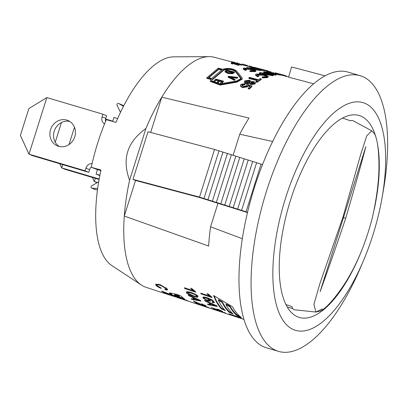 <?xml version="1.0" encoding="UTF-8"?>
<svg xmlns="http://www.w3.org/2000/svg" width="408" height="408" viewBox="0 0 408 408"><rect width="100%" height="100%" fill="white"/><g stroke="black" fill="none" stroke-linecap="round" stroke-linejoin="round"><path stroke-width="0.61" d="M95.355 178.321L94.319 181.601L92.422 177.454M97.395 182.509L94.319 181.601L97.017 182.733M99.108 179.438L65.336 169.427L61.659 167.882L59.762 163.736M112.69 121.135L105.606 119.039M74.475 127.235L69.013 144.559M62.689 164.608L61.659 167.882L99.185 179.005M55.238 142.208L61.435 122.558M98.711 181.739L91.647 185.88A1.25 1.147 -67.2 0 0 92.035 188.185L97.675 188.486M91.678 188.103L95.36 189.654A1.25 1.147 -67.2 0 0 95.712 189.73L97.492 189.827M123.711 105.851L122.4 105.091A1.25 1.147 -67.2 0 0 122.155 104.989M91.382 166.806A6.253 5.732 -67.2 0 0 89.617 169.657L88.771 172.334L32.676 155.713L28.994 154.168L20.4 135.395L28.851 108.589L46.833 97.583L28.994 154.168L85.093 170.789L85.935 168.111A6.253 5.732 112.8 0 1 92.101 163.572M104.519 123.95A6.253 5.732 112.8 0 1 102.087 116.887L102.933 114.204L106.61 115.75L105.769 118.432A6.253 5.732 -67.2 0 0 105.539 121.467M69.763 121.462A13.75 12.607 -67.2 0 0 54.718 129.871A13.75 12.607 -67.2 0 0 59.247 146.498M99.822 175.608L96.089 174.048L96.936 171.37A6.253 5.732 112.8 0 0 97.247 169.509L100.847 170.575M102.933 114.204L46.833 97.583M74.761 136.792A13.75 12.607 112.8 0 1 57.339 145.886A13.75 12.607 112.8 0 1 51.041 128.326A13.75 12.607 112.8 0 1 67.988 120.528A13.75 12.607 112.8 0 1 74.761 136.792M117.637 118.565L113.934 117.463L113.087 120.146A6.253 5.732 112.8 0 1 112.547 121.406M99.904 175.18L96.089 174.048M123.481 106.304L118.718 103.545A1.25 1.147 -67.2 0 0 117.071 105.249L120.472 112.373M88.771 172.334L85.093 170.789M242.326 238.7L210.559 226.797A122.543 48.669 106.5 0 0 208.656 246.049L124.287 216.067A119.988 47.654 -73.5 0 1 129.571 180.316C125.684 169.529 125.093 159.911 127.796 151.46C130.433 142.984 136.471 135.329 145.906 128.494L145.911 128.494A119.988 47.654 -73.5 0 1 209.131 56.63L173.701 56.85A109.635 43.539 106.5 0 0 115.989 122.369L106.299 119.656A106.182 42.167 106.5 0 0 97.691 143.024A106.182 42.167 106.5 0 0 91.275 167.305L97.247 169.509M285.937 304.562L291.919 306.643A98.996 14.214 107.2 0 0 294.535 309.784L315.863 312.043L320.091 311.161C323.391 309.723 330.342 304.756 342.98 286.345C355.394 267.898 365.14 245.203 372.218 218.26C377.517 194.891 379.7 174.67 378.772 157.59C378.231 145.947 376.793 137.96 374.452 133.645L371.785 130.825L366.731 135.859L360.667 154.566L342.909 217.291L319.903 283.555L313.93 304.266L315.863 312.038L322.228 308.953M345.709 218.3C354.674 187.619 361.391 163.72 365.854 146.615L320.153 291.557C326.93 273.013 335.447 248.6 345.709 218.3L342.909 217.291M292.725 308.525L287.283 307.066M371.79 130.82L352.951 120.681A98.996 14.214 107.2 0 0 350.508 120.809L342.593 118.07M361.57 250.838A105.315 41.825 -73.5 0 1 299.334 317.45A105.315 41.825 -73.5 0 1 290.496 200.201A105.315 41.825 -73.5 0 1 359.178 115.5A105.315 41.825 -73.5 0 1 375.666 136.405M377.415 143.631A105.315 41.825 -73.5 0 1 374.223 209.386M224.206 309.453L221.559 308.249A121.9 48.414 -73.5 0 1 214.159 295.877M231.902 312.834L229.464 311.778A122.099 48.491 -73.5 0 1 222.38 301.823L218.566 299.61L218.367 300.252A122.624 48.7 106.5 0 0 225.313 310.641L221.365 308.856L221.559 308.249M239.562 316.037L237.42 315.155A122.293 48.567 -73.5 0 1 230.046 306.122L226.205 303.996L226.006 304.628A122.818 48.776 106.5 0 0 233.249 314.089L229.276 312.385A122.721 48.741 -73.5 0 1 222.176 302.461L222.38 301.823M229.276 312.385L229.464 311.778M222.176 302.461L218.367 300.252M221.365 308.856A122.528 48.659 -73.5 0 1 213.552 295.489L232.54 306.78A123.017 48.858 106.5 0 0 241.23 317.388L237.232 315.756A122.92 48.817 -73.5 0 1 229.847 306.75L226.006 304.628M229.847 306.75L230.046 306.122M237.232 315.756L237.42 315.155M170.447 295.203L169.223 294.862A120.646 47.915 -73.5 0 1 167.948 294.494A120.646 47.915 -73.5 0 1 165.199 293.352L167.311 293.791L163.45 292.347A120.646 47.915 -73.5 0 1 161.568 290.996L171.901 295.03L172.089 294.433A120.278 47.767 -73.5 0 1 170.126 292.964M170.427 294.647L168.132 293.898A120.018 47.665 -73.5 0 1 167.362 293.627M170.84 294.627L170.508 294.55M183.381 298.151L171.926 294.948M179.239 296.897A121.166 48.124 -73.5 0 1 178.418 296.223L174.558 295.214A121.038 48.068 106.5 0 0 175.562 295.978L179.239 296.897L179.428 296.295A120.544 47.874 -73.5 0 1 178.607 295.621L174.746 294.612M171.901 295.03A120.906 48.017 -73.5 0 1 169.504 293.199L170.116 292.964L177.551 294.52L181.279 296.264A121.298 48.175 106.5 0 0 184.742 299.156L170.32 295.147A120.773 47.965 106.5 0 0 171.819 295.754L186.629 300.298A121.298 48.175 106.5 0 0 188.593 301.216L177.281 297.503M167.311 293.791L167.459 293.321M163.45 292.347L163.618 291.812M170.641 294.566L170.32 295.147M169.601 292.893L169.504 293.199L169.361 292.97M235.63 316.205A122.788 48.766 106.5 0 0 236.9 316.883L240.649 318.133A122.9 48.807 -73.5 0 1 239.236 317.388L235.676 316.062M235.554 315.761L235.365 316.358L235.064 316.175A122.752 48.751 -73.5 0 1 234.386 315.797L229.541 314.211A122.604 48.695 -73.5 0 1 228.959 313.859L239.858 317.434A122.936 48.822 106.5 0 0 241.827 318.52L232.937 315.782A122.604 48.695 -73.5 0 1 232.167 315.496L235.345 316.333L235.452 315.986M241.169 317.725L240.98 318.317L240.71 317.934M241.827 318.52L242.459 318.842M211.018 296.54L201.333 293.342A121.492 48.251 -73.5 0 1 201.322 293.321M209.263 295.122L208.075 294.015M201.129 293.99A122.114 48.496 -73.5 0 1 200.761 293.133L209.279 295.948L206.948 293.643L208.243 294.071L211.823 297.05A122.446 48.628 106.5 0 0 212.063 297.6L201.129 293.99L201.333 293.342M209.279 295.948L209.477 295.321M214.333 302.083L212.808 301.966M204.153 298.478L203.097 297.126M210.457 300.788L208.677 300.671M213.134 301.328L213.287 300.803L213.088 301.43L212.389 300.701L212.553 300.186M208.192 298.381L206.28 297.452L204.26 297.442L204.138 298.447L207.325 300.375L209.197 300.456L209.1 300.059L206.081 298.085L204.592 297.809L204.061 298.075M209.197 300.456L209.324 299.482M212.389 300.701L208.106 298.651L210.365 300.594L210.502 301.17L207.845 301.104L203.051 298.105L202.878 297.646L203.271 297.044L203.99 296.958L207.198 297.718L212.135 299.905L214.394 302.343L214.149 302.705L213.047 302.685L212.471 302.547L212.655 301.961M208.106 298.651L208.279 298.09M212.935 301.956L213.088 301.43L212.935 301.956L211.941 301.838L212.471 302.547M210.273 304.638A122.216 48.537 -73.5 0 1 208.718 302.649L205.025 301.007A122.114 48.496 -73.5 0 1 204.525 300.273L216.806 305.811A122.441 48.628 106.5 0 0 217.342 306.49L208.009 304.7A122.114 48.496 -73.5 0 1 207.422 304.062L210.273 304.638L210.467 304.026A121.589 48.287 -73.5 0 1 209.171 302.394M216.566 305.704L215.97 305.592M211.16 304.684L210.314 304.516M210.028 303.226A122.252 48.552 106.5 0 0 211.288 304.837L215.914 305.76L210.028 303.226L210.151 302.838M213.629 304.817L213.746 304.45M208.718 302.649L208.845 302.246M205.025 301.007L205.163 300.563M215.914 305.76L216.011 305.459M208.009 304.7L208.162 304.21M211.711 307.907A122.114 48.496 -73.5 0 1 211.191 307.535L219.713 310.325L217.076 308.994L218.377 309.417L222.314 311.253A122.446 48.628 106.5 0 0 222.656 311.493L211.767 307.724M221.315 311.625L225.496 313.166L223.9 312.793L215.047 309.595A122.155 48.511 106.5 0 0 217.275 310.626L215.985 310.202A122.114 48.496 -73.5 0 1 213.007 308.744L223.349 312.569L224.375 312.793L221.355 311.513M225.496 313.166L225.869 313.375M224.772 312.324L224.584 312.921L224.415 312.676M217.949 310.84L243.948 319.398M219.555 311.401L219.28 311.309M194.687 291.149L184.997 287.946A120.998 48.052 -73.5 0 1 184.982 287.921M192.953 289.746L191.734 288.609M184.793 288.594A121.625 48.302 -73.5 0 1 184.421 287.737L192.938 290.552L190.613 288.237L191.908 288.665L195.488 291.654A121.951 48.435 106.5 0 0 195.728 292.205L184.793 288.594L184.997 287.946M192.938 290.552L193.137 289.92M189.383 291.924L187.879 292.031L187.751 292.99L192.887 295.606C195.85 296.601 197.11 296.703 196.666 295.917L195.437 294.851L191.551 293.25C188.073 292.271 186.803 292.184 187.751 292.99L186.854 292L186.655 292.628L186.497 291.98L187.027 291.618L191.143 292.449C196.314 294.632 198.523 295.907 197.778 296.29L197.9 296.993L197.227 297.223L193.326 296.31C188.001 294.137 185.778 292.908 186.655 292.628M197.89 296.529L196.248 296.458M196.936 295.616L196.743 296.244L196.936 295.616M193.928 299.268A121.722 48.343 -73.5 0 1 192.372 297.279L188.68 295.637A121.625 48.302 -73.5 0 1 188.18 294.897L200.461 300.436A121.951 48.435 106.5 0 0 200.991 301.119L191.658 299.334A121.625 48.302 -73.5 0 1 191.071 298.697L193.928 299.268L194.121 298.661A121.099 48.093 -73.5 0 1 192.821 297.019M200.226 300.334L199.619 300.227M194.815 299.319L193.963 299.151M193.678 297.855A121.757 48.358 106.5 0 0 194.942 299.467L199.568 300.39L193.678 297.855L193.805 297.463M197.283 299.447L197.401 299.079M192.372 297.279L192.499 296.871M188.68 295.637L188.817 295.188M199.568 300.39L199.665 300.084M191.658 299.334L191.811 298.845M205.168 305.352L204.908 305.276M195.401 301.849A120.998 48.052 -73.5 0 1 195.146 301.66M201.634 304.011L205.749 305.735L204.061 305.663L195.356 301.996A121.666 48.317 106.5 0 0 197.436 303.496L196.146 303.073A121.625 48.302 -73.5 0 1 193.367 300.982L203.546 305.317L204.632 305.363L201.705 303.776M205.749 305.735L206.081 306.092M205.005 304.97L204.816 305.572L204.719 305.092M196.146 303.073L196.268 302.7M208.983 307.897A121.91 48.414 -73.5 0 1 207.167 307.066L200.491 305.108L197.972 304.139L199.583 304.363L200.267 304.725L199.068 304.495L202.7 305.811L204.204 306.179L201.98 305.174L208.009 307.255A121.946 48.43 106.5 0 0 210.263 308.32L209.018 307.775M205.53 306.637L205.831 306.811M198.038 303.929L197.62 303.904M204.617 305.72L204.428 306.316L204.235 306.077M199.073 303.781L199.068 304.495M208.274 307.703L203.77 306.23M210.13 308.315L183.049 299.441M158.641 284.208L157.218 284.432L157.197 285.625L161.048 287.971L161.18 288.461C157.814 286.957 156.091 285.896 156.004 285.279L155.667 284.315L160.069 284.621L167.285 288.997L167.566 289.757L167.204 290.006L165.571 289.848L164.74 289.134L166.097 289.221L166.036 288.573L160.543 285.391L158.182 284.789L157.024 285.049M166.224 289.088L166.423 288.461L166.087 287.767M167.504 289.369L165.898 289.267M157.243 285.692L155.881 284.065M165.571 289.848L165.75 289.272M233.09 155.331L239.751 134.217A122.543 48.669 106.5 0 1 249.013 118.06L161.772 97.186A119.988 47.654 -73.5 0 0 145.911 128.494L129.571 180.311A119.988 47.654 -73.5 0 0 141.438 285.065A119.988 47.654 -73.5 0 0 146.141 287.349L167.948 294.494M232.468 72.502L227.129 71.104L227.179 70.523L233.111 72.078L231.713 72.869L228.363 72.558L226.629 71.951L226.103 71.426L227.179 70.523M227.129 71.104L226.246 71.701M225.512 70.778L226.69 70.008L234.462 72.048L232.55 73.175L227.914 72.874L225.068 71.334L225.512 70.778M234.462 72.048L234.406 72.629L232.509 73.751L227.873 73.445L225.027 71.905L225.068 71.334M247.855 85.206L247.498 86.307L242.643 87.082L240.705 86.052L240.383 85.308L240.858 84.385L245.315 83.538L244.754 84.186L241.862 84.645L241.597 85.175L243.209 86.363L246.585 85.858L246.876 85.303L246.559 84.706L247.309 84.196L251.94 85.991L249.354 88.505L248.181 88.204L250.257 86.17L247.855 85.206L247.891 86.037M244.754 84.186L244.744 84.731L245.305 84.089L245.315 83.538M250.252 86.71L247.85 85.751L247.498 86.848L242.653 87.613L240.71 86.583L240.383 85.308M251.94 85.991L251.935 86.542L249.364 89.041L248.191 88.735L248.181 88.204M249.364 89.041L249.354 88.505M246.809 85.568L246.559 84.706M244.744 84.731L241.664 85.445M248.875 77.867L249.558 77.398L258.366 79.703L260.054 78.611L261.237 78.922L257.162 81.728L255.979 81.422L257.688 80.177L248.875 77.867L248.834 78.443L257.086 80.6M261.237 78.922L261.181 79.504L257.127 82.299L255.949 81.988L255.979 81.422M257.127 82.299L257.162 81.728M247.406 65.418L242.23 64.041M237.165 63.459L237.313 62.852L237.721 62.893M242.362 64.178L247.651 65.484M244.535 64.765L244.275 64.658M242.388 64.087L241.949 64.087M249.421 65.963L249.263 66.57L244.601 65.525L243.03 65.02L243.178 64.413M243.03 65.02L241.628 64.729M245.172 68.309L244.764 68.59L246.396 69.574L245.295 69.748L243.255 68.416L243.846 67.993L252.195 68.916L255.959 70.599L255.311 71.028L249.92 70.905L250.293 70.553L254.072 70.691L254.541 70.39L251.476 69.069L245.172 68.309L244.989 68.937M245.295 69.748L245.208 70.344L246.304 70.171L246.396 69.574M254.174 70.661L251.369 69.671L245.07 68.911M255.959 70.599L255.857 71.206L255.214 71.635L249.834 71.507L249.92 70.905M245.208 70.344L243.163 69.013L243.255 68.416M267.265 71.339L267.429 70.737L255.347 67.611L262.925 69.977L253.791 67.233L266.939 70.604M267.429 70.737L266.74 70.553L266.582 71.155L263.527 70.355M253.694 67.631L253.791 67.233M263.604 70.023L263.461 70.63L262.788 70.584L262.925 69.977M262.788 70.584L260.901 70.003M269.765 72.002L266.582 71.155M257.545 74.307L257.122 74.72L258.733 75.847L257.616 76.143L255.602 74.613L256.219 74.006L264.639 74.475L268.367 76.398L267.689 77.036L262.242 77.285L262.63 76.811L266.444 76.694L266.939 76.25L263.9 74.756L257.545 74.307L257.234 75.036M257.616 76.143L257.55 76.73L258.662 76.439L258.733 75.847M266.725 76.536L263.813 75.358L257.468 74.904M268.367 76.398L267.607 77.632L262.181 77.872L262.242 77.285M257.55 76.73L255.53 75.2L255.602 74.613M266.506 71.441L280.265 74.445L268.076 71.757L276.262 74.48L275.558 74.567L266.506 71.441L266.373 72.053L275.436 75.174L275.558 74.567M275.436 75.174L276.14 75.087L276.262 74.48M280.265 74.445L280.118 75.052L279.404 75.001L279.541 74.394M279.404 75.001L274.314 73.817M286.181 76.643L286.36 76.041L285.962 75.817L283.096 74.924M212.313 79.279L223.824 69.59C228.046 68.299 231.877 68.722 235.304 70.854L240.7 77.591L240.99 78.463L236.625 81.003L219.749 83.915L211.609 80.917L212.313 79.279L211.64 81.177M240.944 78.749L235.243 71.441C231.805 69.309 227.985 68.886 223.773 70.166L212.328 79.81M221.513 70.094L218.77 69.375L218.816 68.794L222.146 69.671L211.783 78.402L208.452 77.535L218.816 68.794M218.77 69.375L208.876 77.648M206.764 77.841L211.206 78.994L210.36 80.973L220.126 84.573L237.002 81.58L242.245 78.525L241.893 77.489L236.487 70.834C232.371 68.294 227.781 67.784 222.712 69.294L218.275 68.131L206.764 77.841L206.774 78.372L211.216 79.524M242.245 78.525L242.214 79.101L236.997 82.125L220.152 85.088L210.38 81.483L210.36 80.973M275.604 73.032L283.106 74.899L275.436 72.859M270.938 72.267L270.983 71.726M278.613 73.71L278.312 73.981M275.635 72.915L275.099 72.91M283.106 74.899L282.948 75.506L280.52 75.067L280.663 74.46M280.52 75.067L280.138 74.965M268.097 73.991L267.317 73.705L267.429 73.098L271.927 74.715L265.603 73.537L267.429 73.098M270.045 74.348L270.096 74.088M267.317 73.705L266.949 73.782M263.665 71.747L264.41 71.635L273.462 74.939L272.692 75.123L259.376 72.859L260.197 72.588L264.185 73.287L266.439 72.741L263.665 71.747L263.553 72.354L265.322 72.986M261.1 73.756L259.284 73.46L259.376 72.859M273.462 74.939L273.355 75.546L272.585 75.73L272.692 75.123M272.585 75.73L262.385 73.97M269.479 72.185L269.657 71.584L267.413 70.788M254.76 68.687L254.857 68.223L259.386 69.686L253.093 68.335L254.857 68.223M251.068 67.009L260.911 69.972L246.922 67.356L251.685 68.044L253.863 67.901L251.068 67.009L250.93 67.621L252.124 67.998M246.825 67.871L246.922 67.356M260.911 69.972L260.778 70.584L260.039 70.63L260.166 70.023M260.039 70.63L253.49 69.284M246.804 65.3L245.427 65.015M249.875 66.494L249.293 66.463M253.735 67.458L249.976 66.127L249.818 66.703M251.139 67.014L251.287 66.473M232.861 63.49L231.28 62.796L234.478 63.271L233.504 62.771L233.988 62.597L237.716 63.464L232.06 61.71L241.669 64.561L234.192 62.659L233.784 62.822L235.013 63.439L239.011 64.714L232.009 62.796L231.566 62.852L232.861 63.49L232.535 64.082L232.652 63.475M231.948 63.087L232.009 62.796M232.565 63.367L232.662 62.893M239.011 64.714L238.889 65.321L238.466 65.351L233.514 63.755L233.636 63.148M233.514 63.755L232.846 63.582M238.466 65.351L238.588 64.745M238.644 65.351L238.762 64.745M234.115 63.011L234.192 62.659M241.669 64.561L241.531 65.168L241.133 65.153L235.467 63.526L235.6 62.914M235.467 63.526L235.028 63.444M236.961 63.918L237.094 63.311M239.348 64.607L239.481 64M241.133 65.153L241.266 64.546M241.296 65.168L241.429 64.561M233.432 62.822L231.683 62.302L231.821 61.695M233.401 62.96L233.478 62.608M232.535 64.082L231.163 63.403L231.28 62.796M231.729 63.765L231.846 63.158M253.368 82.095L254.051 83.181L251.619 83.472L250.915 82.365L253.368 82.095L253.343 82.656L250.787 83.028M254.281 82.804L254.051 83.181M254.148 83.084L253.343 82.656M250.685 82.748L250.915 82.365L250.894 82.926M248.962 80.723L250.211 81.636L249.931 82.084L246.815 82.462L245.575 81.518L245.861 81.044L248.962 80.723L248.936 81.284L245.657 81.799M250.099 81.916L248.936 81.284M249.625 80.208L251.165 81.651L253.98 81.564L255.515 82.737L255.066 83.431L250.956 84.043L249.721 82.855L246.172 83.043L244.356 81.605L244.861 80.779L249.625 80.208M251.226 81.921L251.165 81.651M249.681 83.579L249.721 82.855M255.515 82.737L255.046 83.992L250.94 84.594L249.701 83.411L246.162 83.594L244.341 82.156L244.356 81.605M228.164 76.699L228.618 76.316L237.67 77.311L237.196 77.688L229.245 76.73L235.09 79.448L234.646 79.841L228.164 76.699L228.149 77.255L234.631 80.391L234.646 79.841M234.631 80.391L235.09 79.448M237.67 77.311L237.64 77.877L237.17 78.249L237.196 77.688M237.17 78.249L230.668 77.474M213.17 81.677L215.643 79.081L223.411 81.1L221.019 83.604L220.101 83.365L222.054 81.304L219.688 80.687L217.857 82.615L216.939 82.38L218.77 80.453L216.123 79.764L214.088 81.916L213.17 81.677L213.19 82.197L214.108 82.436L214.088 81.916M218.775 80.983L216.128 80.294L216.123 79.764M216.128 80.294L214.108 82.436M222.064 81.835L219.693 81.223L217.872 83.14L216.954 82.901L216.939 82.38M217.872 83.14L217.857 82.615M219.693 81.223L219.688 80.687M220.116 83.839L220.101 83.365M221.575 83.548L223.416 81.636L223.411 81.1M209.131 56.63A119.988 47.654 -73.5 0 1 214.322 57.278L231.775 61.909M239.751 134.217L272.666 141.499M313.67 83.798L288.614 77.148L291.562 66.938L325.074 75.837M278.511 351.37L266.414 347.784A143.754 57.089 -73.5 0 1 254.352 187.736A143.754 57.089 -73.5 0 1 348.101 72.124L360.203 75.709A143.754 57.089 106.5 0 0 266.45 191.321A143.754 57.089 106.5 0 0 278.511 351.37A143.754 57.089 106.5 0 0 360.789 266.949L363.487 260.595A118.754 47.165 -73.5 0 1 288.711 326.721A118.754 47.165 -73.5 0 1 285.554 198.12A118.754 47.165 -73.5 0 1 357.485 101.832A118.754 47.165 -73.5 0 1 381.995 198.13A118.754 47.165 -73.5 0 1 363.487 260.595M247.488 212.558L199.91 197.605L135.517 180.448L124.287 216.067M135.517 180.448L132.977 179.382L148.002 131.733L214.537 149.461L262.538 164.582M161.772 97.186L150.654 132.442M132.977 179.382L199.512 197.11L247.564 212.247M246.029 211.839L261.049 164.189M241.618 210.273L256.642 162.624M237.604 209.202L252.629 161.553M233.197 207.641L248.222 159.992M229.184 206.57L244.208 158.921M224.777 205.005L239.797 157.355M220.764 203.939L235.788 156.29M216.352 202.373L231.377 154.724M212.344 201.307L227.363 153.658M207.932 199.742L222.957 152.092M203.918 198.671L218.943 151.021M199.512 197.11L214.537 149.461M210.559 226.797L217.974 203.281M91.275 167.305L100.97 170.019A109.635 43.539 106.5 0 0 111.848 265.572L141.438 285.065M381.995 198.13L383.199 191.332A143.754 57.089 106.5 0 0 360.203 75.709M92.035 188.185L95.712 189.73M118.718 103.545L122.4 105.091M102.087 116.887L105.769 118.432M85.935 168.111L89.617 169.657M178.418 296.223L178.607 295.621M177.475 295.815L177.669 295.214M174.706 295.168L174.894 294.566M169.223 294.862L169.391 294.326M235.064 316.175L235.151 315.889M206.081 298.085L206.28 297.452M207.845 301.104L208.014 300.574M203.051 298.105L203.25 297.478M209.1 300.059L209.289 299.457M195.437 294.851L195.595 294.357M191.551 293.25L191.74 292.653M193.326 296.31L193.484 295.8M166.036 288.573L166.229 287.956M160.543 285.391L160.716 284.845M156.004 285.279L156.198 284.662M226.435 71.558L226.481 70.982M227.873 73.445L227.914 72.874M232.509 73.751L232.55 73.175M233.284 73.358L233.33 72.782M240.71 86.583L240.705 86.052M242.653 87.613L242.643 87.082M247.498 86.848L247.498 86.307M241.862 85.185L241.862 84.645M239.445 63.883L239.522 63.572M244.601 65.525L244.744 64.918M248.911 66.509L249.069 65.902M251.369 69.671L251.476 69.069M255.214 71.635L255.311 71.028M263.813 75.358L263.9 74.756M267.607 77.632L267.689 77.036M285.835 76.265L285.962 75.817M223.773 70.166L223.824 69.59M240.669 78.157L240.7 77.591M235.243 71.441L235.304 70.854M220.152 85.088L220.126 84.573M236.997 82.125L237.002 81.58M273.187 72.782L273.248 72.527M269.219 71.854L269.346 71.41M245.84 81.605L245.861 81.044M246.162 83.594L246.172 83.043M250.94 84.594L250.956 84.043M255.046 83.992L255.066 83.431M230.673 77.362L230.688 76.918M118.601 103.484L122.283 105.029M320.107 291.695L320.234 291.307M174.517 295.168L174.711 294.566M170.274 295.122L170.462 294.525M213.379 301.124L213.185 301.747M210.135 308.315L217.816 310.835M277.69 73.46L279.449 73.924M270.586 71.686L270.438 72.293M278.7 73.746L278.547 74.353M249.268 66.555L251.063 67.034M282.948 75.5L288.65 77.015"/></g></svg>
